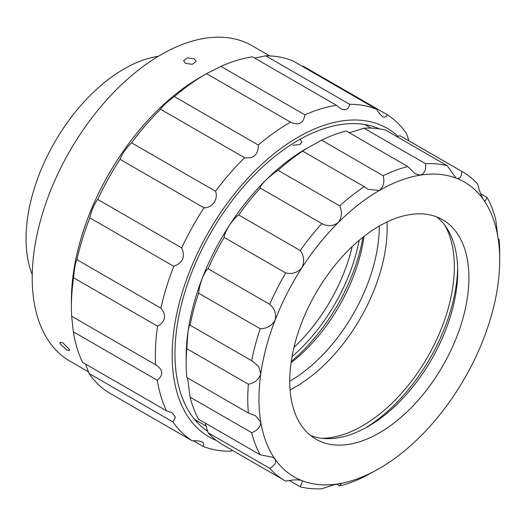 <?xml version="1.0" encoding="UTF-8"?>
<svg xmlns="http://www.w3.org/2000/svg" width="526" height="526" viewBox="0 0 526 526"><rect width="100%" height="100%" fill="white"/><g stroke="black" fill="none" stroke-linecap="round" stroke-linejoin="round"><path stroke-width="0.79" d="M260.206 454.832A178.15 102.853 -60 0 1 251.671 432.688L190.083 397.13A178.15 102.853 -60 0 0 198.618 419.281L260.206 454.832L272.889 457.272L275.085 459.165C276.512 462.61 274.71 465.668 269.687 468.324A178.15 102.853 -60 0 0 284.651 480.534A178.15 102.853 -60 0 0 285.723 481.132L291.923 480.126C296.112 479.646 299.458 479.817 301.957 480.632A170.233 98.283 -60 0 1 275.085 459.165A170.233 98.283 -60 0 1 260.784 422.056A170.233 98.283 -60 0 1 260.784 373.789A170.233 98.283 -60 0 1 275.085 320.17A170.233 98.283 -60 0 1 301.957 267.675A170.233 98.283 -60 0 1 338.159 222.636A170.233 98.283 -60 0 1 379.325 190.484A170.233 98.283 -60 0 1 420.498 175.099A170.233 98.283 -60 0 1 456.7 178.334A170.233 98.283 -60 0 1 483.572 199.801A170.233 98.283 -60 0 1 497.872 236.904A170.233 98.283 -60 0 1 499.7 259.989A170.233 98.283 -60 0 1 497.872 285.177A170.233 98.283 -60 0 1 483.572 338.797A170.233 98.283 -60 0 1 456.7 391.285A170.233 98.283 -60 0 1 420.498 436.324A170.233 98.283 -60 0 1 379.331 468.475A170.233 98.283 -60 0 1 379.325 468.475L379.331 468.475M300.247 486.82A178.15 102.853 -60 0 0 321.859 488.753L333.589 484.867L338.159 483.861A170.233 98.283 -60 0 1 301.957 480.632L302.628 480.948L300.247 486.82L289.261 480.475M339.678 485.952A178.15 102.853 -60 0 0 364.248 476.773L379.325 468.475A170.233 98.283 -60 0 1 338.159 483.861L341.104 483.854L339.678 485.952L336.568 484.157M457.666 268.142A134.603 77.71 -60 0 1 365.373 428M436.823 216.968A126.687 73.14 -60 0 1 457.712 271.298A126.687 73.14 -60 0 1 368.134 426.454A126.687 73.14 -60 0 1 368.128 426.454A126.687 73.14 -60 0 1 310.636 435.535M379.325 226.042A126.687 73.14 -60 0 1 442.668 219.769A126.687 73.14 -60 0 1 462.091 321.287A126.687 73.14 -60 0 1 379.325 432.918A126.687 73.14 -60 0 1 315.988 439.197A126.687 73.14 -60 0 1 296.565 337.679A126.687 73.14 -60 0 1 379.325 226.042A126.687 73.14 -60 0 1 289.747 381.199M186.171 363.42A178.15 102.853 -60 0 1 186.789 348.659L187.999 331.768C188.873 326.521 189.564 324.332 190.083 325.193L252.565 361.244L258.687 366.523L260.784 373.789C259.068 379.345 254.932 382.823 248.377 384.217A178.15 102.853 -60 0 0 248.377 413.028L186.789 377.471A178.15 102.853 -60 0 1 186.171 363.42L186.171 356.957A170.233 98.283 -60 0 1 187.999 331.768A170.233 98.283 -60 0 1 202.3 278.149A170.233 98.283 -60 0 1 229.172 225.654A170.233 98.283 -60 0 1 265.374 180.615A170.233 98.283 -60 0 1 306.54 148.47A170.233 98.283 -60 0 1 306.546 148.464A170.233 98.283 -60 0 1 307.013 148.194M300.07 139.383L301.924 141.921L299.82 144.584L292.837 145.235M396.611 136.464L400.148 135.807A178.15 102.853 -60 0 1 401.22 136.412L462.801 171.969A178.15 102.853 -60 0 1 477.772 184.172C479.219 190.57 481.152 195.777 483.572 199.801L484.939 201.208L487.254 197.664A178.15 102.853 -60 0 1 495.788 219.809L497.872 236.904L498.786 240.744L499.082 239.475A178.15 102.853 -60 0 1 499.7 253.519L499.7 259.989M349.303 132.782L364.018 128.193A178.15 102.853 -60 0 1 385.624 130.119L447.205 165.677A178.15 102.853 -60 0 0 425.6 163.744C426.178 169.786 424.475 173.573 420.498 175.099L415.27 173.797L407.781 166.545L346.193 130.987A178.15 102.853 -60 0 0 321.623 140.172L383.211 175.73A178.15 102.853 -60 0 1 407.781 166.545M190.004 325.121L190.083 325.193A178.15 102.853 -60 0 1 198.618 293.192C198.894 289.359 200.117 284.342 202.3 278.149C204.719 272.475 206.652 269.345 208.099 268.76A178.15 102.853 -60 0 1 224.135 237.43C224.188 235.102 225.864 231.177 229.172 225.654C232.913 220.276 236.075 216.712 238.666 214.963A178.15 102.853 -60 0 1 260.271 188.084C259.699 187.328 261.396 184.836 265.374 180.615C270.042 176.21 274.283 172.778 278.09 170.312A178.15 102.853 -60 0 1 302.66 151.12L306.546 148.464L321.623 140.172M278.09 170.312L339.678 205.863A178.15 102.853 -60 0 1 364.248 186.677L302.66 151.12L302.161 151.291M190.083 397.13L187.618 377.944M284.651 480.534L223.07 444.976A178.15 102.853 -60 0 1 208.099 432.767L205.199 423.082M498.253 238.995L499.082 239.475M480.672 193.864L487.254 197.664M400.148 135.807L461.736 171.364A178.15 102.853 -60 0 1 462.801 171.969M364.018 128.193L425.6 163.744M238.666 214.963L300.247 250.521A178.15 102.853 -60 0 1 321.859 223.642L260.271 188.084M208.099 268.76L269.687 304.311A178.15 102.853 -60 0 1 285.723 272.987L224.135 237.43M251.671 360.751A178.15 102.853 -60 0 1 260.206 328.75L198.618 293.192M248.377 384.217L186.789 348.659M269.687 468.324L208.099 432.767M461.736 171.364C461.69 176.558 460.007 178.879 456.7 178.334L455.937 177.959L447.205 165.677M383.211 175.73C384.73 182.114 383.434 187.039 379.325 190.484L367.878 189.235L364.248 186.677M339.678 205.863C342.341 212.057 341.834 217.646 338.159 222.636C333.195 226.279 327.757 226.614 321.859 223.642M300.247 250.521C304.133 255.991 304.699 261.711 301.957 267.675C297.657 272.613 292.246 274.388 285.723 272.987M269.687 304.311C274.71 308.624 276.505 313.91 275.085 320.17C271.916 325.778 266.952 328.638 260.206 328.75M248.377 413.028L255.478 415.691L260.784 422.056C260.659 426.869 257.622 430.413 251.671 432.688M364.012 236.411A126.687 73.14 -60 0 1 291.069 362.756M291.253 361.434A134.603 77.71 120 0 0 362.96 237.233M352.157 246.609A125.694 72.568 -60 0 1 293.968 347.39M359.179 240.329A129.652 74.856 -60 0 1 292.042 356.615M336.462 105.312L252.48 56.828A190.024 109.71 -60 0 0 220.913 66.361L304.896 114.852A190.024 109.71 -60 0 1 336.462 105.312L340.5 108.573M408.958 140.883L406.519 133.578A190.024 109.71 -60 0 0 387.175 114.661C386.452 116.963 385.045 117.679 382.961 116.811L382.737 116.687M376.734 109.29L292.758 60.799A190.024 109.71 -60 0 0 265.663 55.809L349.645 104.293A190.024 109.71 -60 0 1 376.734 109.29C378.687 112.965 380.765 115.477 382.961 116.811M71.654 316.251L155.637 364.742C163.172 369.614 163.724 374.788 157.281 380.265A190.024 109.71 -60 0 0 166.551 410.826L82.569 362.342A190.024 109.71 -60 0 1 73.305 331.781L71.654 316.251A190.024 109.71 -60 0 1 71.398 306.855L71.398 300.392A182.108 105.141 -60 0 1 200.169 77.355L205.765 74.12A190.024 109.71 -60 0 1 206.573 73.66L220.913 66.361M166.551 410.826L172.18 412.805L175.454 417.217L172.982 421.951A190.024 109.71 -60 0 0 192.325 440.867L108.343 392.383A190.024 109.71 -60 0 1 88.999 373.46L85.587 364.084M71.398 306.855A190.024 109.71 -60 0 1 73.581 277.735C74.357 268.635 75.468 262.612 76.914 259.673A190.024 109.71 -60 0 1 89.808 217.843C91.636 210.137 94.272 204.003 97.718 199.426A190.024 109.71 -60 0 1 120.02 159.332C122.242 153.704 126.089 148.187 131.553 142.783A190.024 109.71 -60 0 1 160.568 109.257C162.488 106.127 167.077 101.899 174.336 96.574A190.024 109.71 -60 0 1 205.765 74.12M254.676 58.097L265.663 55.809M216.344 440.459A178.15 102.853 -60 0 1 211.577 438.263A178.15 102.853 -60 0 1 206.633 235.49A178.15 102.853 -60 0 1 384.716 126.963A178.15 102.853 -60 0 1 397.952 136.241M349.645 104.293C348.58 109.323 345.641 110.815 340.841 108.764M304.896 114.852C303.548 123.393 298.768 125.826 290.556 122.144L206.573 73.66M174.336 96.574L258.319 145.058A190.024 109.71 -60 0 1 290.556 122.144M258.319 145.058C258.332 154.565 253.742 158.793 244.551 157.741L160.568 109.257M131.553 142.783L215.535 191.267A190.024 109.71 -60 0 1 244.551 157.741M215.535 191.267C218.507 199.15 212.326 208.059 203.996 207.816L120.02 159.332M97.718 199.426L181.7 247.917A190.024 109.71 -60 0 1 203.996 207.816M181.7 247.917C185.52 256.662 182.884 262.796 173.79 266.327L89.808 217.843M76.914 259.673L160.897 308.164A190.024 109.71 -60 0 1 173.79 266.327M160.897 308.164C166.709 315.271 165.598 321.294 157.563 326.219L73.581 277.735M156.038 364.965L155.637 364.742A190.024 109.71 -60 0 1 157.563 326.219M192.325 440.867C196.5 440.558 199.768 440.919 202.135 441.952L202.352 442.07M366.813 124.892A174.191 100.571 -60 0 1 368.134 126.45M197.901 421.306A174.191 100.571 -60 0 1 195.889 420.938M232.577 450.466L229.849 451.236A190.024 109.71 -60 0 1 202.76 446.239L193.351 440.808M172.982 421.951L88.999 373.46M157.281 380.265L73.305 331.781M207.777 431.432A174.191 100.571 -60 0 1 209.992 234.169A174.191 100.571 -60 0 1 379.614 128.903M202.135 441.952C204.055 443.122 204.259 444.555 202.76 446.239M302.161 66.23L303.193 66.177L387.175 114.661M387.018 221.985A129.85 74.968 -60 0 1 387.116 224.536A129.85 74.968 -60 0 1 290.076 389.884M444.93 225.43A129.85 74.968 -60 0 1 454.3 263.329A129.85 74.968 -60 0 1 322.017 438.322M185.428 63.344L183.574 60.707L187.565 57.814L194.364 58.932L196.218 61.476L192.233 64.31L185.428 63.344M60.207 343.879L59.957 342.255L62.804 342.86L69.162 349.054L69.465 350.618L66.71 349.915L60.207 343.879M88.552 371.882L69.925 361.132A182.108 105.141 -60 0 1 45.091 335.154A182.108 105.141 -60 0 1 86.343 125.346A182.108 105.141 -60 0 1 252.033 45.709L269.68 55.894M32.237 274.644A138.562 79.998 -60 0 1 54.743 142.086A138.562 79.998 -60 0 1 158.287 56.315M71.431 303.574A182.108 105.141 -60 0 1 202.937 75.79M206.271 426.139L194.567 419.38M371.001 128.107L364.801 124.524"/></g></svg>
